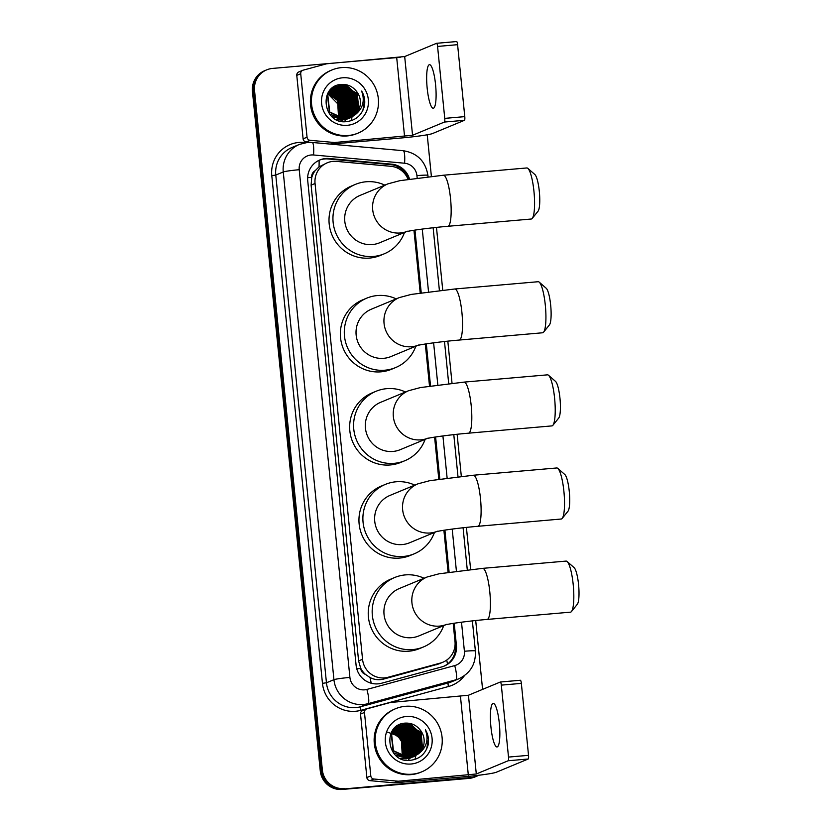 <?xml version="1.0" encoding="UTF-8"?>
<svg xmlns="http://www.w3.org/2000/svg" width="831" height="831" viewBox="0 0 831 831"><rect width="100%" height="100%" fill="white"/><g stroke="black" fill="none" stroke-linecap="round" stroke-linejoin="round"><path stroke-width="1.25" d="M408.063 179.309A20.505 20.058 67.5 0 0 390.882 166.304L336.545 161.391A20.505 20.058 67.5 0 0 315.053 183.495L362.545 659.274A20.505 20.058 67.5 0 0 388.035 677.275L440.461 663.045A20.505 20.058 67.5 0 0 455.004 641.553L453.186 623.385M365.401 674.357A20.505 20.058 -112.5 0 1 360.664 668.103L360.706 668.456A6.835 6.69 67.5 0 0 365.401 674.357L370.003 677.525C374.376 679.779 378.967 680.277 383.766 679.041L438.591 663.99M327.206 162.814L319.031 166.844L315.136 170.729A6.835 6.69 67.5 0 0 311.687 177.335A20.505 1.257 174.3 0 0 307.636 177.72M311.687 177.335L311.718 177.699A20.505 20.058 -112.5 0 1 315.136 170.729M311.718 177.699L311.106 185.126L358.597 660.905L360.664 668.103M448.096 572.32L443.889 530.261M438.799 479.196L434.603 437.137M429.502 386.072L425.306 344.013M420.206 292.948L413.952 230.26M478.801 775.24A20.505 20.058 -112.5 0 1 471.187 777.525L343.359 789.014A20.505 20.058 -112.5 0 1 321.306 770.399L253.486 90.974A20.505 20.058 -112.5 0 1 265.65 70.292A20.505 20.058 -112.5 0 0 253.486 90.974L321.306 770.399A20.505 20.058 -112.5 0 0 343.359 789.014L470.138 777.961L342.31 789.45A20.505 20.058 -112.5 0 1 320.257 770.836L252.437 91.41A20.505 20.058 -112.5 0 1 264.601 70.728L266.699 69.856A20.505 20.058 -112.5 0 1 272.526 68.422L399.306 57.37A20.505 20.058 -112.5 0 1 400.21 57.308M477.015 776.092L475.966 776.528A20.505 20.058 -112.5 0 1 470.138 777.961A20.505 20.058 -112.5 0 0 475.966 776.528L474.917 776.964A20.505 20.058 -112.5 0 1 469.089 778.387L342.31 789.45M409.538 179.091A20.505 20.058 67.5 0 0 391.702 164.174L329.211 158.513A20.505 20.058 67.5 0 0 307.719 180.618L356.094 665.236A20.505 20.058 67.5 0 0 381.585 683.238L441.874 666.878A20.505 20.058 67.5 0 0 456.416 645.386L454.204 623.229M319.353 160.165A20.505 20.058 -112.5 0 1 328.162 158.95L390.653 164.611A20.505 20.058 -112.5 0 1 408.405 179.257M344.408 788.577A20.505 20.058 -112.5 0 1 322.355 769.963L254.535 90.537A20.505 20.058 -112.5 0 1 266.699 69.856M427.227 134.788L431.382 176.39M436.472 227.393L442.736 290.144M447.826 341.146L452.033 383.268M457.123 434.27L461.319 476.392M466.409 527.405L470.616 569.526M475.706 620.528L482.582 689.377M449.104 572.164L444.907 530.105M439.817 479.04L435.61 436.981M430.52 385.916L426.324 343.857M421.224 292.792L414.97 230.104M455.097 643.142L455.367 645.822A20.505 20.058 -112.5 0 1 443.733 666.275M435.579 84.72A21.866 4.342 -95 0 0 429.471 64.683A21.866 4.342 -95 0 0 427.176 88.211A21.866 4.342 -95 0 0 433.273 108.248A21.866 4.342 -95 0 0 435.579 84.72M310.929 142.371L306.203 141.945A3.417 3.345 -112.5 0 1 303.107 138.85L307.044 137.208L300.718 73.741L296.781 75.382A3.417 3.345 -112.5 0 1 298.807 71.933L302.744 70.303A3.417 3.345 67.5 0 0 300.718 73.741M303.107 138.85L296.781 75.382M330.852 144.127L400.625 138.039A27.34 1.683 174.3 0 0 432.567 133.531L464.456 120.298L444.44 122.043L412.55 135.276L334.789 142.496L330.852 144.127A3.417 3.345 -112.5 0 1 330.707 144.137M456.635 41.55L436.618 43.295L456.593 41.56A3.417 0.675 85 0 1 456.635 41.55A3.417 0.675 85 0 1 457.59 44.677L437.573 46.432A3.417 0.675 -95 0 0 436.618 43.295A3.417 0.675 -95 0 0 436.576 43.305L404.687 56.55L326.936 63.758A3.417 3.345 67.5 0 0 326.365 63.862L303.138 70.168A3.417 3.345 67.5 0 0 302.744 70.303M444.44 122.043A3.417 0.675 -95 0 0 444.751 118.376L464.778 116.631L457.59 44.677M464.778 116.631A3.417 0.675 85 0 1 464.456 120.298M444.751 118.376L437.573 46.432M307.044 137.208A3.417 3.345 67.5 0 0 310.14 140.314L334.207 142.496A3.417 3.345 67.5 0 0 334.789 142.496M348.355 135.484A34.175 33.427 -112.5 0 1 312.487 109.505A34.175 33.427 -112.5 0 1 331.87 69.991A34.175 33.427 -112.5 0 1 341.583 67.612A34.175 33.427 -112.5 0 1 377.451 93.602A34.175 33.427 -112.5 0 1 358.068 133.105A34.175 33.427 -112.5 0 1 348.355 135.484M358.068 133.105L357.018 133.542A34.175 33.427 -112.5 0 1 347.306 135.92A34.175 33.427 -112.5 0 1 311.438 109.941A34.175 33.427 -112.5 0 1 330.811 70.427L331.87 69.991M364.31 106.461C365.391 100.998 364.497 95.877 361.651 91.078C365.204 100.998 362.783 109.09 354.39 115.343A17.087 16.713 -112.5 0 0 356.437 91.275C352.687 86.569 347.888 84.274 342.019 84.409C318.034 84.866 322.615 124.588 346.174 121.658C355.502 120.599 361.547 115.53 364.31 106.461M342.601 77.792A23.922 23.393 -112.5 0 1 368.32 99.512A23.922 23.393 -112.5 0 1 347.337 125.304A23.922 23.393 -112.5 0 1 321.618 103.584A23.922 23.393 -112.5 0 1 342.601 77.792M329.554 113.961L343.909 119.664L349.321 118.231L357.403 109.962L355.928 92.906L340.855 85.583L336.223 86.684M349.477 118.158L357.735 109.827L356.26 92.771L341.177 85.448L336.389 86.611L327.798 95.108L329.71 111.977L345.229 119.113L350.142 117.898L354.39 115.343M348.636 118.449L356.094 110.502L354.619 93.446L339.536 86.133L335.579 86.975M348.802 118.386L356.416 110.367L354.941 93.311L339.869 85.998L335.734 86.902M346.205 119.539L347.171 119.072M347.95 118.636L354.775 111.053L353.3 93.996L338.227 86.673L334.935 87.297M348.127 118.594L355.107 110.918L353.632 93.851L338.56 86.538L335.101 87.213M347.254 118.802L353.466 111.593L351.991 94.537L336.919 87.224L334.322 87.66M347.42 118.771L353.798 111.458L352.323 94.402L337.241 87.089L334.467 87.567M346.537 118.947L352.157 112.143L350.682 95.077L335.599 87.764L333.709 88.034M346.714 118.916L352.479 112.008L351.004 94.942L335.932 87.629L333.854 87.941M345.81 119.051L350.838 112.684L349.363 95.627L334.291 88.315L333.106 88.45M345.997 119.03L351.17 112.549L349.695 95.492L334.623 88.179L333.262 88.346M345.073 119.124L349.529 113.234L348.054 96.167L332.525 88.896M345.26 119.113L349.861 113.099L348.386 96.032L332.67 88.782M344.325 119.176L348.22 113.774L346.745 96.718L331.953 89.374M331.766 89.395L331.216 89.447M344.512 119.165L348.542 113.639L347.067 96.583L332.099 89.26M343.567 119.186L346.901 114.325L345.426 97.258L331.403 89.893M331.216 89.893L330.645 89.925M343.754 119.186L347.233 114.179L345.758 97.123L331.538 89.758M331.351 89.769L330.79 89.8M342.788 119.165L345.592 114.865L344.117 97.809L330.863 90.444M330.665 90.434L330.094 90.434M342.985 119.165L345.925 114.73L344.45 97.674L330.998 90.299M330.8 90.299L330.229 90.309M341.988 119.103L344.283 115.405L342.808 98.349L332.39 91.971M330.136 91.015L329.554 90.984M342.185 119.113L344.605 115.27L343.13 98.214L330.468 90.88M341.177 118.999L342.964 115.956L341.489 98.899L329.824 91.659M329.627 91.639L329.024 91.576M341.385 119.03L343.296 115.821L341.821 98.754L329.959 91.493M329.751 91.472L329.149 91.42M340.346 118.854L341.655 116.496L340.18 99.44L329.336 92.334M329.128 92.293L328.515 92.199M340.554 118.895L341.977 116.361L340.513 99.305L329.46 92.158M329.253 92.127L328.64 92.044M339.495 118.656L340.346 117.046L338.871 99.98L328.868 93.051M328.661 92.999L328.068 92.885M339.713 118.708L340.668 116.911L339.193 99.845L328.983 92.864M328.775 92.823L328.172 92.708M338.622 118.418L337.552 100.53L328.422 93.83M328.203 93.768L327.663 93.623M338.851 118.48L339.36 117.451L337.885 100.395L328.536 93.633M328.318 93.571L327.757 93.436M336.389 86.611L327.466 95.243L329.388 112.123L344.896 119.249L350.142 117.898M335.568 86.964L329.377 90.953M331.901 116.527L343.587 119.799M335.07 87.162L328.349 92.428M334.768 87.359L330.935 89.229M333.761 87.702L331.185 88.99M336.378 119.612L342.601 120.204M334.145 87.702L333.626 87.847M332.94 88.055L332.14 88.439M334.301 87.608L333.782 87.764M332.452 88.252L331.559 88.647M333.532 88.076L333.002 88.2M333.678 87.982L333.158 88.107M332.93 88.481L332.39 88.585M332.213 88.626L331.694 88.74M333.075 88.377L332.545 88.481M332.369 88.522L331.849 88.657M332.348 88.917L331.798 89M331.621 89.031L331.081 89.125M332.493 88.813L331.943 88.896M331.766 88.927L331.237 89.031M331.912 89.27L331.361 89.333M328.235 94.183L340.087 106.191M340.876 111.52L339.453 118.646M349.976 117.971L358.712 109.422L357.237 92.355L356.437 91.275M338.217 85.074A30.757 30.082 -112.5 0 1 339.214 85.738M340.45 86.642A30.757 30.082 -112.5 0 1 341.198 87.245M341.499 87.494A30.757 30.082 -112.5 0 1 342.611 88.481M343.369 89.208A30.757 30.082 -112.5 0 1 344.782 90.724M345.53 91.607A30.757 30.082 -112.5 0 1 352.302 107.303M352.437 108.497A30.757 30.082 -112.5 0 1 352.552 110.274M352.573 111.801A30.757 30.082 -112.5 0 1 352.51 113.39M352.479 113.816A30.757 30.082 -112.5 0 1 352.386 114.865M352.354 115.156A30.757 30.082 -112.5 0 1 352.261 115.852M351.949 117.587A30.757 30.082 -112.5 0 1 351.627 118.999M351.586 119.165A30.757 30.082 -112.5 0 1 351.139 120.724M344.366 121.669L345.821 119.664M346.517 118.469L347.088 117.348M347.327 116.807L348.241 114.283M348.584 112.912L348.147 102.265M350.474 96.739L343.39 89.052M342.227 88.356L339.9 87.255M351.783 96.188L344.699 88.502M343.535 87.806L341.219 86.704M340.689 86.507L339.567 86.133M353.092 95.648L346.008 87.961M344.855 87.265L342.528 86.164M341.998 85.957L340.876 85.583M340.617 85.51L338.331 84.991M354.411 95.108L347.327 87.411M346.163 86.715L343.837 85.614M343.317 85.416L340.326 84.575M355.72 94.557L348.636 86.871M347.472 86.175L343.141 84.388M341.905 119.093L342.652 117.078M342.995 115.893L343.535 108.435M338.923 97.32L333.428 92.553M348.116 93.508L342.611 88.74M341.572 88.159L339.464 87.213M349.425 92.958L343.92 88.19M342.881 87.619L340.772 86.663M350.734 92.418L345.239 87.65M344.2 87.068L342.092 86.123M341.603 85.946L340.575 85.614M340.336 85.541L338.113 85.053M352.053 91.877L346.548 87.099M345.509 86.528L343.4 85.572M342.923 85.396L340.045 84.617M353.362 91.327L347.857 86.559M346.818 85.977L342.715 84.388M362.867 110.44L364.601 100.644L361.651 91.078M527.882 168.402L534.863 174.51A18.791 3.729 85 0 1 539.319 191.41A18.791 3.729 85 0 1 538.062 211.178L532.245 218.397A25.626 5.09 -95 0 0 533.959 191.442A25.626 5.09 -95 0 0 527.882 168.402A25.626 5.09 -95 0 0 526.812 167.955L443.401 175.227A25.626 5.09 85 0 1 450.547 198.723A25.626 5.09 85 0 1 447.857 226.292L531.269 219.02A25.626 5.09 -95 0 0 532.245 218.397M406.338 231.662A25.626 25.065 67.5 0 1 400.262 232.981A25.626 25.065 67.5 0 1 372.693 209.703A25.626 25.065 67.5 0 1 387.89 183.859L360 195.441A25.626 25.065 67.5 0 0 345.457 225.066A25.626 25.065 67.5 0 0 372.361 244.563A25.626 25.065 67.5 0 0 379.642 242.777L406.546 231.61M404.489 232.462A37.592 36.761 -112.5 0 1 384.234 253.819A37.592 36.761 -112.5 0 1 373.545 256.436A37.592 36.761 -112.5 0 1 334.093 227.85A37.592 36.761 -112.5 0 1 355.408 184.389A37.592 36.761 -112.5 0 1 366.097 181.771A37.592 36.761 -112.5 0 1 384.836 185.126M384.234 253.819L380.297 255.46A37.592 36.761 -112.5 0 1 369.608 258.067A37.592 36.761 -112.5 0 1 330.156 229.491A37.592 36.761 -112.5 0 1 351.471 186.03L355.408 184.389M539.236 282.156L546.216 288.264A18.791 3.729 85 0 1 550.673 305.164A18.791 3.729 85 0 1 549.416 324.931L543.599 332.161A25.626 5.09 -95 0 0 545.313 305.206A25.626 5.09 -95 0 0 539.236 282.156A25.626 5.09 -95 0 0 538.166 281.719L454.754 288.991A25.626 5.09 85 0 1 461.911 312.477A25.626 5.09 85 0 1 459.211 340.056L542.622 332.774A25.626 5.09 -95 0 0 543.599 332.161M417.692 345.416A25.626 25.065 67.5 0 1 411.615 346.735A25.626 25.065 67.5 0 1 384.057 323.467A25.626 25.065 67.5 0 1 399.254 297.612L371.353 309.194A25.626 25.065 67.5 0 0 356.811 338.83A25.626 25.065 67.5 0 0 383.714 358.317A25.626 25.065 67.5 0 0 391.006 356.53L417.9 345.364M415.843 346.226A37.592 36.761 -112.5 0 1 395.587 367.582A37.592 36.761 -112.5 0 1 384.898 370.2A37.592 36.761 -112.5 0 1 345.447 341.614A37.592 36.761 -112.5 0 1 366.762 298.152A37.592 36.761 -112.5 0 1 377.451 295.535A37.592 36.761 -112.5 0 1 396.19 298.88M395.587 367.582L391.65 369.213A37.592 36.761 -112.5 0 1 380.962 371.831A37.592 36.761 -112.5 0 1 341.51 343.245A37.592 36.761 -112.5 0 1 362.825 299.783L366.762 298.152M548.533 375.28L555.513 381.387A18.791 3.729 85 0 1 559.969 398.288A18.791 3.729 85 0 1 558.712 418.055L552.895 425.285A25.626 5.09 -95 0 0 554.609 398.329A25.626 5.09 -95 0 0 548.533 375.28A25.626 5.09 -95 0 0 547.463 374.843L464.051 382.115A25.626 5.09 85 0 1 471.198 405.601A25.626 5.09 85 0 1 468.507 433.18L551.919 425.898A25.626 5.09 -95 0 0 552.895 425.285M426.989 438.539A25.626 25.065 67.5 0 1 420.912 439.859A25.626 25.065 67.5 0 1 393.343 416.591A25.626 25.065 67.5 0 1 408.54 390.736L380.64 402.318A25.626 25.065 67.5 0 0 366.107 431.954A25.626 25.065 67.5 0 0 393.011 451.441A25.626 25.065 67.5 0 0 400.293 449.654L427.196 438.488M425.14 439.35A37.592 36.761 -112.5 0 1 404.884 460.706A37.592 36.761 -112.5 0 1 394.195 463.324A37.592 36.761 -112.5 0 1 354.744 434.738A37.592 36.761 -112.5 0 1 376.059 391.276A37.592 36.761 -112.5 0 1 386.747 388.659A37.592 36.761 -112.5 0 1 405.486 392.003M404.884 460.706L400.947 462.337A37.592 36.761 -112.5 0 1 390.258 464.955A37.592 36.761 -112.5 0 1 350.807 436.368A37.592 36.761 -112.5 0 1 372.122 392.907L376.059 391.276M557.83 468.404L564.81 474.511A18.791 3.729 85 0 1 569.266 491.412A18.791 3.729 85 0 1 568.009 511.179L562.192 518.409A25.626 5.09 -95 0 0 563.906 491.453A25.626 5.09 -95 0 0 557.83 468.404A25.626 5.09 -95 0 0 556.76 467.967L473.348 475.239A25.626 5.09 85 0 1 480.495 498.725A25.626 5.09 85 0 1 477.804 526.303L561.205 519.022A25.626 5.09 -95 0 0 562.192 518.409M436.285 531.663A25.626 25.065 67.5 0 1 430.209 532.983A25.626 25.065 67.5 0 1 402.64 509.715A25.626 25.065 67.5 0 1 417.837 483.86L389.936 495.442A25.626 25.065 67.5 0 0 375.404 525.078A25.626 25.065 67.5 0 0 402.308 544.565A25.626 25.065 67.5 0 0 409.59 542.778L436.493 531.611M434.436 532.474A37.592 36.761 -112.5 0 1 414.181 553.83A37.592 36.761 -112.5 0 1 403.492 556.448A37.592 36.761 -112.5 0 1 364.04 527.862A37.592 36.761 -112.5 0 1 385.355 484.4A37.592 36.761 -112.5 0 1 396.044 481.783A37.592 36.761 -112.5 0 1 414.783 485.127M414.181 553.83L410.244 555.461A37.592 36.761 -112.5 0 1 399.555 558.079A37.592 36.761 -112.5 0 1 360.103 529.492A37.592 36.761 -112.5 0 1 381.419 486.031L385.355 484.4M567.126 561.527L574.107 567.635A18.791 3.729 85 0 1 578.563 584.536A18.791 3.729 85 0 1 577.306 604.303L571.489 611.533A25.626 5.09 -95 0 0 573.203 584.577A25.626 5.09 -95 0 0 567.126 561.527A25.626 5.09 -95 0 0 566.056 561.091L482.645 568.362A25.626 5.09 85 0 1 489.791 591.849A25.626 5.09 85 0 1 487.101 619.427L570.502 612.156A25.626 5.09 -95 0 0 571.489 611.533M445.582 624.787A25.626 25.065 67.5 0 1 439.506 626.107A25.626 25.065 67.5 0 1 411.937 602.839A25.626 25.065 67.5 0 1 427.134 576.984L399.233 588.566A25.626 25.065 67.5 0 0 384.701 618.202A25.626 25.065 67.5 0 0 411.605 637.689A25.626 25.065 67.5 0 0 418.886 635.912L445.79 624.735M443.723 625.598A37.592 36.761 -112.5 0 1 423.478 646.954A37.592 36.761 -112.5 0 1 412.789 649.572A37.592 36.761 -112.5 0 1 373.327 620.986A37.592 36.761 -112.5 0 1 394.652 577.524A37.592 36.761 -112.5 0 1 405.331 574.907A37.592 36.761 -112.5 0 1 424.07 578.251M423.478 646.954L419.541 648.585A37.592 36.761 -112.5 0 1 408.852 651.203A37.592 36.761 -112.5 0 1 369.39 622.616A37.592 36.761 -112.5 0 1 390.715 579.155L394.652 577.524M499.327 723.427A21.866 4.342 -95 0 0 493.23 703.379A21.866 4.342 -95 0 0 490.924 726.917A21.866 4.342 -95 0 0 497.031 746.955A21.866 4.342 -95 0 0 499.327 723.427M370.803 775.915A3.417 3.345 67.5 0 0 373.888 779.021L397.956 781.192A3.417 3.345 67.5 0 0 398.548 781.192L394.611 782.833A3.417 3.345 -112.5 0 1 394.019 782.833L369.951 780.652A3.417 3.345 -112.5 0 1 366.866 777.546L370.803 775.915L364.466 712.447L360.529 714.089A3.417 3.345 -112.5 0 1 362.555 710.64L366.492 708.999A3.417 3.345 67.5 0 0 364.466 712.447M366.866 777.546L360.529 714.089M394.611 782.833L464.384 776.746A27.34 1.683 174.3 0 0 496.315 772.238L528.204 759.004L508.188 760.749L476.298 773.983L398.548 781.192M500.418 682.002L520.351 680.267A3.417 0.675 85 0 1 520.393 680.257A3.417 0.675 85 0 1 521.349 683.383L501.322 685.128A3.417 0.675 -95 0 0 500.376 682.002A3.417 0.675 -95 0 0 500.335 682.012L468.445 695.246L390.684 702.465A3.417 3.345 67.5 0 0 390.113 702.559L366.887 708.864A3.417 3.345 67.5 0 0 366.492 708.999M508.188 760.749A3.417 0.675 -95 0 0 508.51 757.083L528.526 755.337L521.349 683.383M528.526 755.337A3.417 0.675 85 0 1 528.204 759.004M508.51 757.083L501.322 685.128M412.103 774.191A34.175 33.427 -112.5 0 1 376.235 748.201A34.175 33.427 -112.5 0 1 395.618 708.698A34.175 33.427 -112.5 0 1 405.331 706.319A34.175 33.427 -112.5 0 1 441.199 732.298A34.175 33.427 -112.5 0 1 421.816 771.812A34.175 33.427 -112.5 0 1 412.103 774.191M421.816 771.812L420.766 772.248A34.175 33.427 -112.5 0 1 411.054 774.627A34.175 33.427 -112.5 0 1 375.186 748.638A34.175 33.427 -112.5 0 1 394.569 709.134L395.618 708.698M428.058 745.158C429.139 739.704 428.245 734.573 425.399 729.774C428.952 739.704 426.542 747.796 418.149 754.049A17.087 16.713 -112.5 0 0 420.185 729.982C416.445 725.266 411.636 722.98 405.777 723.105C381.793 723.572 386.363 763.284 409.922 760.365C419.25 759.305 425.295 754.236 428.058 745.158M406.349 716.499A23.922 23.393 -112.5 0 1 432.068 738.219A23.922 23.393 -112.5 0 1 411.085 764.011A23.922 23.393 -112.5 0 1 385.366 742.291A23.922 23.393 -112.5 0 1 406.349 716.499M393.302 752.657L407.657 758.36L413.069 756.937L421.151 748.669L419.676 731.602L404.604 724.289L399.971 725.39M413.236 756.864L421.483 748.534L420.008 731.467L404.936 724.154L400.137 725.318L391.546 733.804L393.458 750.684L408.977 757.82L413.89 756.605L418.149 754.049M412.384 757.145L419.842 749.209L418.367 732.153L403.295 724.84L399.327 725.681M412.56 757.093L420.164 749.074L418.689 732.018L403.617 724.694L399.482 725.608M409.299 758.495L410.275 758.09M409.953 758.236L410.919 757.779M410.607 757.955L411.542 757.436M411.698 757.342L418.533 749.759L417.058 732.693L401.975 725.38L398.174 726.149M411.875 757.301L418.855 749.614L417.38 732.558L402.308 725.245L398.849 725.92M411.002 757.508L417.214 750.3L415.739 733.243L400.667 725.92L398.07 726.356M411.179 757.467L417.546 750.164L416.071 733.108L400.999 725.785L398.226 726.263M410.285 757.643L415.905 750.84L414.43 733.783L399.358 726.471L397.457 726.741M410.472 757.612L416.227 750.705L414.752 733.648L399.68 726.336L397.613 726.647M409.569 757.758L414.596 751.39L413.121 734.334L398.039 727.011L396.865 727.156M409.745 757.727L414.918 751.255L413.443 734.188L398.371 726.876L397.01 727.052M408.831 757.83L413.277 751.93L411.802 734.874L396.283 727.603M409.018 757.82L413.609 751.795L412.134 734.739L396.418 727.489M408.073 757.872L411.968 752.481L410.493 735.414L395.712 728.081M395.525 728.091L394.964 728.153M408.27 757.872L412.29 752.346L410.815 735.279L395.847 727.956M407.315 757.893L410.659 753.021L409.184 735.965L395.151 728.6M394.964 728.6L394.393 728.631M407.502 757.893L410.981 752.886L409.506 735.83L395.286 728.465M395.099 728.475L394.538 728.507M406.536 757.862L409.34 753.572L407.865 736.505L394.611 729.151M394.413 729.14L393.842 729.14M406.733 757.872L409.673 753.437L408.198 736.37L394.746 729.005M394.548 729.005L393.977 729.005M405.736 757.799L408.031 754.112L406.556 737.055L396.138 730.678M393.894 729.722L393.302 729.691M405.944 757.82L408.353 753.977L406.878 736.92L394.216 729.587M394.019 729.566L393.437 729.545M404.926 757.706L406.723 754.662L405.248 737.596L393.582 730.366M393.375 730.335L392.772 730.283M405.133 757.727L407.045 754.517L405.57 737.461L393.707 730.2M393.499 730.179L392.907 730.127M404.095 757.56L405.403 755.202L403.928 738.146L393.094 731.031M392.886 731L392.263 730.906M404.313 757.602L405.736 755.067L404.261 738.011L393.208 730.865M393.001 730.833L392.388 730.75M403.253 757.363L404.095 755.743L402.62 738.686L392.616 731.758M392.409 731.706L391.817 731.592M403.461 757.415L404.417 755.608L402.942 738.551L392.731 731.571M392.523 731.529L391.931 731.415M402.381 757.114L401.311 739.237L392.17 732.537M391.952 732.464L391.411 732.329M402.599 757.186L403.108 756.158L401.633 739.102L392.284 732.329M392.066 732.277L391.515 732.132M400.137 725.318L391.224 733.939L393.136 750.819L408.644 757.955L413.89 756.605M399.316 725.671L393.136 729.66M395.649 755.234L407.335 758.495M398.818 725.868L392.097 731.124M398.007 726.211L394.933 727.696M397.509 726.408L394.683 727.935M400.137 758.319L406.349 758.911M397.893 726.408L397.374 726.554M397.208 726.606L395.317 727.354M396.2 726.948L395.379 727.302M397.28 726.782L396.751 726.907M396.584 726.948L395.546 727.239M397.436 726.678L396.906 726.813M396.74 726.855L396.221 727.011M396.678 727.187L396.148 727.291M395.971 727.322L395.442 727.447M396.834 727.083L396.294 727.187M396.117 727.229L395.598 727.354M396.096 727.624L395.546 727.707M395.369 727.727L394.829 727.831M396.242 727.509L395.701 727.592M395.514 727.624L394.985 727.738M395.66 727.977L395.109 728.029M387.734 732.215L397.769 735.892L403.835 744.898M404.624 750.216L403.201 757.353M413.724 756.677L422.47 748.118L420.995 731.062L420.185 729.982M401.975 723.78A30.757 30.082 -112.5 0 1 402.962 724.445M404.198 725.349A30.757 30.082 -112.5 0 1 404.946 725.951M405.258 726.201A30.757 30.082 -112.5 0 1 406.359 727.187M407.117 727.914A30.757 30.082 -112.5 0 1 408.54 729.431M409.288 730.314A30.757 30.082 -112.5 0 1 416.061 746.009M416.196 747.204A30.757 30.082 -112.5 0 1 416.31 748.98M416.321 750.497A30.757 30.082 -112.5 0 1 416.269 752.097M416.238 752.522A30.757 30.082 -112.5 0 1 416.134 753.572M416.102 753.862A30.757 30.082 -112.5 0 1 416.009 754.558M415.708 756.293A30.757 30.082 -112.5 0 1 415.386 757.706M415.334 757.872A30.757 30.082 -112.5 0 1 414.887 759.43M408.125 760.375L409.569 758.371M410.265 757.176L410.836 756.054M411.075 755.514L411.989 752.979M412.332 751.619L411.906 740.972M414.222 735.445L407.138 727.748M405.975 727.063L403.658 725.951M415.531 734.895L408.447 727.208M407.294 726.512L404.967 725.411M404.437 725.203L403.315 724.829M416.85 734.355L409.766 726.658M408.603 725.972L406.276 724.861M405.757 724.663L404.635 724.289M404.365 724.206L402.079 723.697M418.159 733.804L411.075 726.117M409.912 725.421L407.595 724.32M407.065 724.123L404.074 723.282M419.468 733.264L412.384 725.577M411.231 724.881L406.889 723.095M405.653 757.789L406.411 755.784M406.743 754.6L407.283 747.142M402.671 736.027L397.176 731.249M411.864 732.215L406.359 727.437M405.32 726.865L403.212 725.92M413.173 731.664L407.668 726.896M406.639 726.315L404.531 725.37M414.482 731.124L408.987 726.346M407.948 725.775L405.84 724.829M405.362 724.653L404.333 724.32M404.095 724.248L401.861 723.759M415.801 730.574L410.296 725.806M409.257 725.224L407.148 724.279M406.671 724.102L403.793 723.323M417.11 730.034L411.605 725.266M410.576 724.684L406.473 723.095M426.625 749.136L428.36 739.351L425.399 729.774M371.197 683.227A20.505 4.228 -105.2 0 0 370.003 677.525M397.883 168.267A20.505 3.791 -84.8 0 0 397.82 166.647M319.031 166.844A20.505 3.791 -84.8 0 0 319.073 160.29M447.452 664.073A20.505 4.228 -105.2 0 0 446.735 660.074M360.706 668.456A20.505 1.257 174.3 0 0 356.769 668.82M311.106 185.126L315.053 183.495M436.192 664.81L440.461 663.045M383.766 679.041L388.035 677.275M358.597 660.905L362.545 659.274M320.257 770.836L322.355 769.963M252.437 91.41L254.535 90.537M469.089 778.387L471.187 777.525M417.172 178.042L416.933 175.632A13.67 13.369 67.5 0 0 404.572 163.219L313.557 154.982A13.67 13.369 67.5 0 0 299.222 169.711L349.903 677.421A13.67 13.369 67.5 0 0 366.897 689.429L454.713 665.589A13.67 13.369 67.5 0 0 464.404 651.255L461.506 622.201M454.713 665.589A13.67 2.815 -105.2 0 1 455.741 679.841L367.925 703.68A27.34 26.737 -112.5 0 1 363.334 704.501A27.34 26.737 -112.5 0 1 333.937 679.675L283.257 171.965A27.34 26.737 -112.5 0 1 299.461 144.397L291.982 147.502A27.34 26.737 67.5 0 0 275.778 175.071L326.448 682.781A27.34 26.737 67.5 0 0 355.855 707.607A27.34 26.737 67.5 0 0 360.446 706.786L448.262 682.947A27.34 26.737 67.5 0 0 451.441 681.867L458.92 678.761A27.34 26.737 -112.5 0 1 455.741 679.841L448.262 682.947A3.417 0.706 74.8 0 0 448.511 686.51L360.706 710.349A30.757 30.082 -112.5 0 1 322.459 683.342L271.789 175.642L275.778 175.071L283.257 171.965A13.67 0.841 -5.7 0 1 299.222 169.711M360.706 710.349A3.417 0.706 74.8 0 1 360.446 706.786L367.925 703.68A13.67 2.815 -105.2 0 0 366.897 689.429M271.789 175.642A30.757 30.082 -112.5 0 1 298.765 142.475A30.757 30.082 -112.5 0 1 304.021 142.485L305.766 142.641M464.467 675.634A30.757 30.082 -112.5 0 1 448.511 686.51M349.903 677.421A13.67 0.841 -5.7 0 0 333.937 679.675L326.448 682.781L322.459 683.342M456.416 571.177L452.209 529.077M447.12 478.043L442.913 435.953M437.823 384.919L433.616 342.829M428.526 291.795L422.262 229.065M464.404 651.255A13.67 0.841 -5.7 0 1 475.384 650.985L472.382 620.882M416.933 175.632A13.67 0.841 -5.7 0 1 427.913 175.362C425.503 161.224 417.255 152.997 403.18 150.702L312.165 142.454A13.67 2.524 -84.8 0 1 313.557 154.982M404.572 163.219A13.67 2.524 -84.8 0 0 403.18 150.702M328.162 158.95L329.211 158.513M390.653 164.611L391.702 164.174M455.367 645.822L456.416 645.386M412.55 135.276L404.687 56.55M404.562 136.409L396.709 57.671M330.333 144.106L334.207 142.496M310.14 140.314L306.203 141.945M476.298 773.983L468.445 695.246M468.32 775.115L460.457 696.378M394.019 782.833L397.956 781.192M373.888 779.021L369.951 780.652M438.591 664L442.84 662.234M312.165 142.454L307.408 142.454L299.461 144.397M458.92 678.761C470.471 673.152 475.966 663.896 475.384 650.985M467.282 569.879L463.085 527.758M457.995 476.755L453.788 434.634M448.698 383.631L444.492 341.51M439.402 290.507L433.138 227.756M428.048 176.743L427.913 175.362M387.89 183.859L399.867 180.67L443.401 175.227M407.543 231.195L406.079 231.724C411.324 230.353 430.801 227.746 447.857 226.292M399.254 297.612L411.22 294.423L454.754 288.991M418.897 344.948L417.432 345.478C422.678 344.107 442.154 341.499 459.211 340.056M408.54 390.736L420.507 387.547L464.051 382.115M428.194 438.072L426.729 438.602C431.975 437.231 451.441 434.623 468.507 433.18M417.837 483.86L429.804 480.671L473.348 475.239M437.49 531.196L436.026 531.736C441.271 530.355 460.738 527.747 477.804 526.303M427.134 576.984L439.1 573.795L482.645 568.362M446.787 624.33L445.323 624.86C450.568 623.479 470.034 620.871 487.101 619.427M520.393 680.257L500.376 682.002"/></g></svg>
